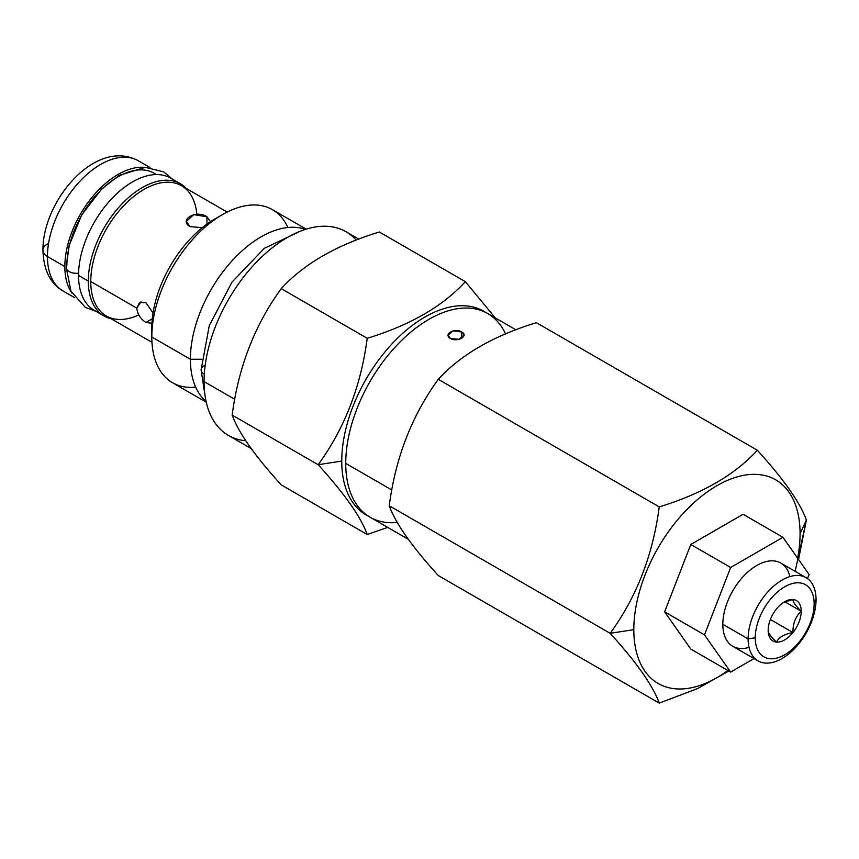 <?xml version="1.0" encoding="UTF-8"?>
<svg xmlns="http://www.w3.org/2000/svg" width="859" height="859" viewBox="0 0 859 859"><rect width="100%" height="100%" fill="white"/><g stroke="black" fill="none" stroke-linecap="round" stroke-linejoin="round"><path stroke-width="1.29" d="M47.449 243.988A15.376 8.88 0 0 0 42.95 250.27A15.376 8.88 0 0 0 47.449 256.54A75.195 43.412 120 0 0 63.029 290.965A75.195 43.412 -60 0 1 47.449 256.54A15.376 8.88 180 0 1 42.95 250.27C43.605 270.08 50.294 283.653 63.029 290.965L74.787 297.762M42.95 250.27C42.456 201.06 95.564 137.676 138.224 160.719A75.195 43.412 120 0 0 80.274 180.873A75.195 43.412 120 0 0 47.449 256.54A75.195 43.412 -60 0 1 80.274 180.873A75.195 43.412 -60 0 1 138.224 160.719L149.981 167.516M64.844 266.58L47.449 256.54L64.844 266.58A75.195 43.412 120 0 0 71.877 293.048A75.195 43.412 -60 0 1 64.844 266.58A75.195 43.412 -60 0 1 144.452 167.355A75.195 43.412 120 0 0 64.844 266.58M156.188 174.56A72.317 41.747 120 0 0 99.816 191.224A72.317 41.747 120 0 0 66.884 265.41A10.115 5.841 0 0 0 66.229 267.471A10.115 5.841 0 0 0 78.556 273.173A10.115 5.841 180 0 1 66.229 267.471L69.15 245.416L81.734 214.868L101.684 188.948L119.229 175.386L145.235 167.333L163.715 171.897L172.358 179.102M99.537 312.655A76.344 44.077 -60 0 1 78.523 275.428A76.344 44.077 -60 0 1 115.095 195.304A76.344 44.077 -60 0 1 175.257 181.507M104.122 316.026L94.34 310.378A76.344 44.077 -60 0 1 78.523 275.428L88.305 281.076L78.523 275.428A76.344 44.077 -60 0 1 111.853 198.59A76.344 44.077 -60 0 1 170.683 178.135L180.465 183.783A76.344 44.077 120 0 0 121.634 204.238A76.344 44.077 120 0 0 88.305 281.076A76.344 44.077 120 0 0 104.122 316.026A76.344 44.077 120 0 0 111.305 318.839A76.344 44.077 -60 0 1 88.305 281.076A76.344 44.077 -60 0 1 126.048 199.836A76.344 44.077 -60 0 1 186.5 188.593A76.344 44.077 120 0 0 180.465 183.783M138.761 314.931A75.195 43.412 -60 0 1 90.753 281.537A75.195 43.412 -60 0 1 141.338 191.009A75.195 43.412 -60 0 1 196.84 214.331M151.957 342.312L106.323 315.962A75.195 43.412 -60 0 1 90.753 281.537L136.764 308.113C137.494 314.233 140.565 319.022 145.966 322.458L151.646 323.252L145.966 322.458L152.29 318.807L145.966 322.458C140.565 319.022 137.494 314.233 136.764 308.113L90.753 281.537A75.195 43.412 -60 0 1 123.578 205.87A75.195 43.412 -60 0 1 181.517 185.727L227.152 212.066M206.965 216.801L206.965 224.102L206.965 216.801L193.78 214.632L186.414 221.332L189.936 226.636L202.305 227.667L189.936 226.636C178.447 219.775 196.389 209.306 206.965 216.801L210.476 221.686L206.965 216.801M145.966 302.798L153.042 312.987L145.966 302.798L139.609 302.4L136.764 308.113L140.951 301.863M287.829 227.506A99.923 57.693 120 0 0 222.46 214.6L214.761 219.045A89.035 51.4 -60 0 0 151.807 328.084L151.807 336.975L151.807 328.084A89.035 51.4 -60 0 1 218.497 217.016M222.46 214.6A99.923 57.693 120 0 0 151.807 336.975A99.923 57.693 120 0 0 195.669 387.141M206.257 402.205L172.498 382.717A99.923 57.693 -60 0 1 151.807 336.975L190.387 359.255A99.923 57.693 -60 0 1 230.599 262.425A99.923 57.693 -60 0 1 305.45 229.374A99.923 57.693 120 0 0 230.599 262.425A99.923 57.693 120 0 0 190.387 359.255L151.807 336.975A99.923 57.693 -60 0 1 195.422 236.418A99.923 57.693 -60 0 1 272.41 209.65L306.18 229.138M190.387 359.255A99.923 57.693 120 0 0 206.096 401.464A99.923 57.693 -60 0 1 190.387 359.255L201.629 359.255L190.387 359.255M204.302 374.191A10.115 5.841 180 0 1 201.103 369.928A10.115 5.841 0 0 0 204.302 374.191M205.183 365.236A10.115 5.841 0 0 0 201.103 369.928L209.285 325.658L231.93 282.182L264.325 248.326L300.457 231.135M245.803 440.753A117.597 67.893 -60 0 1 204.066 381.589A117.597 67.893 -60 0 1 262.94 255.757A117.597 67.893 -60 0 1 356.195 240.123M251.257 448.602L228.419 435.416A117.597 67.893 -60 0 1 204.066 381.589L234.765 399.306L204.066 381.589A117.597 67.893 -60 0 1 255.402 263.241A117.597 67.893 -60 0 1 346.016 231.737L358.815 239.124M281.226 288.645C254.79 324.96 238.437 367.104 232.166 415.08C238.437 367.104 254.79 324.96 281.226 288.645L367.212 338.296C360.952 386.26 344.599 428.405 318.163 464.73L232.166 415.08C238.426 432.517 254.779 455.775 281.226 484.863L367.212 534.513L387.731 527.394L367.212 534.513L281.226 484.863C254.779 455.775 238.426 432.517 232.166 415.08L318.163 464.73C344.599 493.807 360.952 517.075 367.212 534.513C360.952 517.075 344.599 493.807 318.163 464.73L341.753 461.079A117.597 67.893 120 0 0 368.135 516.001A117.597 67.893 -60 0 1 341.753 461.079L318.163 464.73C344.599 428.405 360.952 386.26 367.212 338.296L281.226 288.645C303.85 263.938 336.545 245.062 379.334 232.005C336.545 245.062 303.85 263.938 281.226 288.645M389.234 505.758C395.505 457.793 411.858 415.649 438.294 379.324L659.24 506.896C652.969 554.85 636.626 596.994 610.18 633.319L389.234 505.758L610.18 633.319C636.616 662.407 652.969 685.665 659.24 703.113L697.572 688.585L728.786 671.008L697.572 688.585L659.24 703.113L438.294 575.551L659.24 703.113C652.969 685.665 636.616 662.407 610.18 633.319L633.813 629.668A117.565 67.872 120 0 0 727.906 670.492A117.565 67.872 -60 0 1 633.813 629.668L610.18 633.319C636.626 596.994 652.969 554.85 659.24 506.896L438.294 379.324C460.918 354.617 493.614 335.74 536.403 322.683L757.348 450.245C734.735 474.952 702.028 493.828 659.24 506.896C702.028 493.828 734.735 474.952 757.348 450.245L536.403 322.683C493.614 335.74 460.918 354.617 438.294 379.324C411.858 415.649 395.505 457.793 389.234 505.758C395.494 523.195 411.848 546.464 438.294 575.551C411.848 546.464 395.494 523.195 389.234 505.758M379.334 232.005L465.331 281.655C442.718 306.352 410.011 325.228 367.212 338.296C410.011 325.228 442.718 306.352 465.331 281.655L379.334 232.005M495.289 317.916L465.331 281.655L495.289 317.916M795.144 571.353L806.397 520.039C800.137 502.601 783.784 479.333 757.348 450.245C783.784 479.333 800.137 502.601 806.397 520.039L798.548 559.488M485.668 312.44A117.597 67.893 120 0 0 394.388 341.367A117.597 67.893 120 0 0 341.753 461.079A117.597 67.893 -60 0 1 394.388 341.367A117.597 67.893 -60 0 1 485.668 312.44M397.287 522.433A117.597 67.893 -60 0 1 345.737 463.377A117.597 67.893 -60 0 1 412.47 330.726A117.597 67.893 -60 0 1 505.564 333.926M408.326 539.291L370.089 517.215A117.597 67.893 -60 0 1 345.737 463.377L391.833 489.984L345.737 463.377A117.597 67.893 -60 0 1 397.073 345.028A117.597 67.893 -60 0 1 487.687 313.524L515.883 329.802M450.449 338.5C457.342 342.644 469.272 335.762 461.68 332.014C454.787 327.397 442.857 334.28 450.449 338.5L459.103 339.305L464.01 335.15L461.68 332.014L461.68 338.285L461.68 332.014L453.026 330.833L448.119 335.15L450.449 338.5M797.624 558.178A117.565 67.872 120 0 0 800.073 533.675L806.397 520.039L800.073 533.675A117.565 67.872 120 0 0 716.943 485.679A117.565 67.872 120 0 0 633.813 629.668A117.565 67.872 -60 0 1 716.943 485.679A117.565 67.872 -60 0 1 800.073 533.675A117.565 67.872 -60 0 1 797.624 558.178M743.089 514.283L690.797 544.477L664.641 611.866L690.797 649.071L730.644 672.082L690.797 649.071L664.641 611.866L704.498 634.876L664.641 611.866L690.797 544.477L730.644 567.488L690.797 544.477L743.089 514.283L782.946 537.294L743.089 514.283M754.052 658.563L730.644 672.082L704.498 634.876L730.644 567.488L782.946 537.294L809.092 574.488L807.503 578.59L809.092 574.488L782.946 537.294L730.644 567.488L704.498 634.876L730.644 672.082L754.052 658.563M749.016 647.353A48.04 27.735 -60 0 1 722.827 624.3A48.04 27.735 -60 0 1 752.881 567.982A48.04 27.735 -60 0 1 789.861 576.604M748.114 638.892A48.04 27.735 120 0 0 758.067 660.882A48.04 27.735 120 0 0 795.08 648.019A48.04 27.735 120 0 0 816.05 599.668A48.04 27.735 -60 0 1 782.077 658.509A48.04 27.735 -60 0 1 748.114 638.892L755.254 637.786A41.629 24.041 120 0 0 784.696 654.783A41.629 24.041 120 0 0 814.139 603.791L816.05 599.668L814.139 603.791A41.629 24.041 120 0 0 784.696 586.794A41.629 24.041 120 0 0 755.254 637.786A41.629 24.041 120 0 0 784.696 654.783A41.629 24.041 120 0 0 814.139 603.791A41.629 24.041 120 0 0 784.696 586.794A41.629 24.041 120 0 0 755.254 637.786L748.114 638.892A48.04 27.735 -60 0 1 782.077 580.061A48.04 27.735 -60 0 1 816.05 599.668A48.04 27.735 120 0 0 806.096 577.678A48.04 27.735 120 0 0 769.084 590.552A48.04 27.735 120 0 0 748.114 638.892L722.827 624.3L748.114 638.892M758.067 660.882L732.781 646.29A48.04 27.735 -60 0 1 722.827 624.3A48.04 27.735 -60 0 1 743.797 575.949A48.04 27.735 -60 0 1 780.82 563.085L806.096 577.678M768.171 630.334A23.376 13.497 -60 0 1 776.429 609.031A23.376 13.497 -60 0 1 792.964 599.496A23.376 13.497 -60 0 1 801.222 611.254A23.376 13.497 -60 0 1 792.964 632.546A23.376 13.497 -60 0 1 776.429 642.092A23.376 13.497 -60 0 1 768.171 630.334A23.376 13.497 120 0 0 776.429 642.092A23.376 13.497 120 0 0 792.964 632.546L770.383 619.511L792.964 632.546A23.376 13.497 120 0 0 801.222 611.254A23.376 13.497 120 0 0 792.964 599.496A23.376 13.497 120 0 0 784.696 601.708A23.376 13.497 120 0 0 776.429 609.031A23.376 13.497 120 0 0 768.171 630.334C767.957 632.535 770.706 636.455 776.429 642.092C770.706 636.455 767.957 632.535 768.171 630.334M783.569 602.406L792.964 599.496C792.75 601.697 795.498 605.616 801.222 611.254L784.868 601.805L801.222 611.254C795.498 616.633 792.75 623.731 792.964 632.546C784.482 634.017 778.973 637.195 776.429 642.092C778.973 637.195 784.482 634.017 792.964 632.546C792.75 623.731 795.498 616.633 801.222 611.254C795.498 605.616 792.75 601.697 792.964 599.496L783.569 602.406M96.015 311.345L85.363 307.415L70.964 291.19L66.229 267.471M205.129 396.257L201.103 369.928"/></g></svg>

